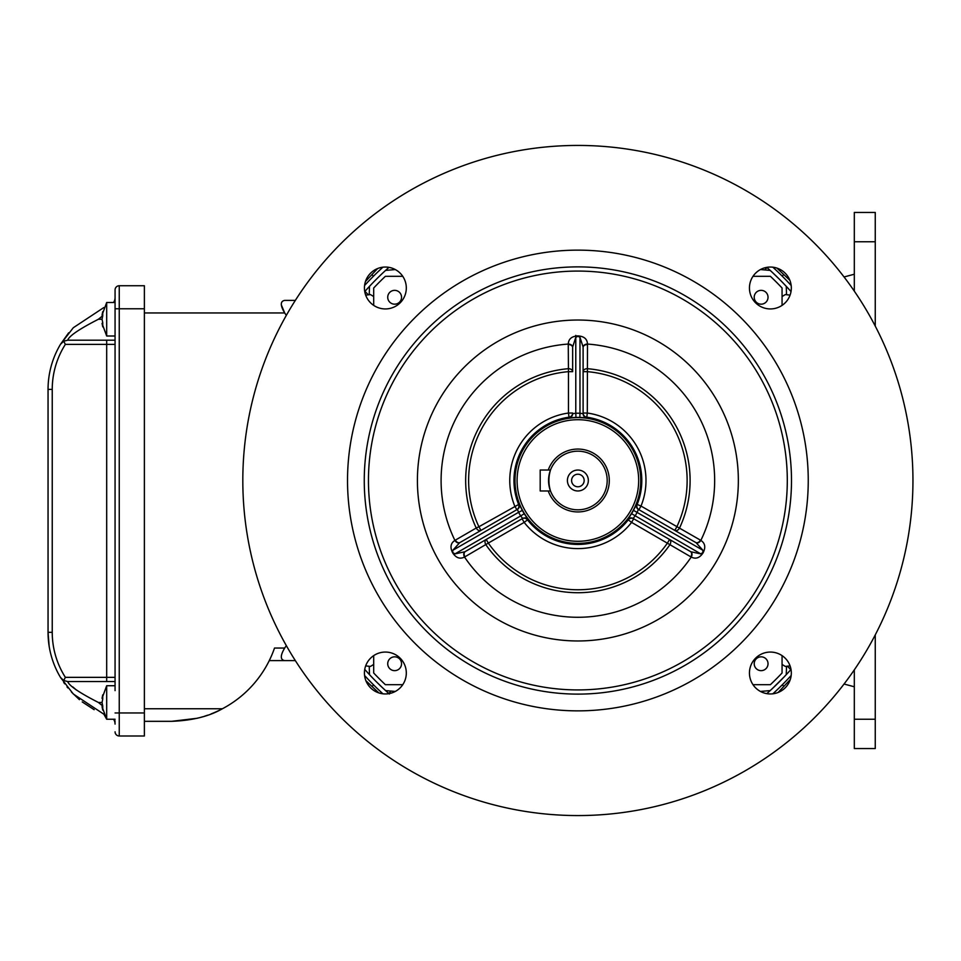 <?xml version="1.0" encoding="UTF-8"?>
<svg xmlns="http://www.w3.org/2000/svg" width="961" height="961" viewBox="0 0 961 961"><rect width="100%" height="100%" fill="white"/><g stroke="black" fill="none" stroke-linecap="round" stroke-linejoin="round"><path stroke-width="1.44" d="M782.062 296.577L785.305 294.571L790.074 295.111M365.685 295.135L370.453 294.571L373.697 296.577M373.697 664.423L370.453 666.429L365.685 665.889M790.074 665.865L785.305 666.429L782.062 664.423M779.215 279.05L772.776 272.816M786.518 294.102L786.254 286.342A284.804 284.804 0 0 0 770.181 270.401L760.451 269.56M376.544 681.95L383.331 688.508M760.451 691.439L770.181 690.599L766.794 693.638A284.804 284.804 0 0 0 791.023 669.421L787.804 672.976M772.428 688.508L784.056 676.988M786.254 674.658L786.518 666.874M395.307 269.56L385.589 270.401M369.505 286.342L369.24 294.126M369.24 666.898L369.505 674.658M385.589 690.599L395.307 691.439M548.263 490.975A31.413 31.413 0 0 0 609.298 480.5A31.413 31.413 0 0 0 548.263 470.025M607.196 480.5A29.323 29.323 0 0 0 563.218 455.106A29.323 29.323 0 0 0 563.218 505.894A29.323 29.323 0 0 0 607.196 480.5M550.497 490.975C548.383 483.996 548.383 477.016 550.497 470.025L540.19 470.025L540.19 490.975L550.497 490.975M577.885 490.975A10.475 10.475 0 0 1 568.816 475.263A10.475 10.475 0 0 1 586.943 475.263A10.475 10.475 0 0 1 577.885 490.975M577.885 486.783A6.283 6.283 0 0 0 583.315 477.353A6.283 6.283 0 0 0 572.444 477.353A6.283 6.283 0 0 0 577.885 486.783M372.207 686.286L373.589 684.905A288.997 288.997 0 0 1 364.579 675.499A288.997 288.997 0 0 0 382.886 693.794L377.18 688.436M388.965 693.638A284.804 284.804 0 0 1 364.748 669.421L366.369 671.234M389.397 694.022L383.259 688.436M385.962 270.065L388.965 267.362A284.804 284.804 0 0 0 364.748 291.579L366.513 289.609M382.142 267.879L376.123 273.573M783.671 686.166L782.29 684.797A288.997 288.997 0 0 1 779.299 687.752L778.578 688.436M770.169 270.401L766.794 267.362A284.804 284.804 0 0 1 791.023 291.579L789.702 290.102A284.804 284.804 0 0 0 786.254 286.342M774.037 268.263L772.872 267.206A288.997 288.997 0 0 1 791.179 285.501M382.886 267.206A288.997 288.997 0 0 0 364.579 285.501M772.872 693.794A288.997 288.997 0 0 0 791.179 675.499M791.492 480.5A213.606 213.606 0 0 0 471.07 295.507A213.606 213.606 0 0 0 471.07 665.492A213.606 213.606 0 0 0 791.492 480.5M347.522 480.5A230.364 230.364 0 0 0 693.061 680.004A230.364 230.364 0 0 0 693.061 280.996A230.364 230.364 0 0 0 347.522 480.5M579.843 417.422L579.976 413.242A67.294 67.294 -0 0 0 575.783 413.242L575.975 417.422A63.102 63.102 0 0 1 579.843 417.422L586.715 417.831L587.303 413.038L587.495 344.062C587.243 338.981 584.036 336.254 577.885 335.894C571.723 336.254 568.516 338.981 568.263 344.062L568.456 371.655L572.648 371.655L572.648 347.017L575.783 337.311L577.933 336.29L579.976 337.311L583.111 347.017L583.111 413.674L579.976 413.242L579.976 337.311M568.251 344.543A4.192 2.955 180 0 1 572.648 347.498L572.648 371.655A4.192 2.955 180 0 0 568.203 368.7A112.221 112.221 0 0 0 476.224 528.021L454.913 540.394A4.192 2.943 -123.7 0 0 459.658 542.713L517.39 509.378L518.592 512.309L452.823 550.281L459.658 542.713M636.578 504.177A4.192 4.192 -60 0 0 638.368 509.378L638.921 509.69A4.192 4.192 -60 0 1 637.131 504.501A63.931 63.931 0 0 0 586.727 417.194A4.192 4.192 -0 0 1 583.111 413.038L587.303 413.038A68.111 68.111 0 0 1 641.011 506.063L636.578 504.177L633.479 510.339A63.102 63.102 120 0 1 631.557 513.679L627.737 519.493L631.593 522.388A68.111 68.111 0 0 1 524.177 522.388L528.021 519.493L524.238 513.739A63.102 63.102 -120 0 1 522.303 510.399L519.18 504.177L478.902 526.76A109.254 109.254 0 0 1 568.456 371.655L568.456 413.038L572.648 413.038A4.192 4.192 180 0 1 569.032 417.194L569.044 417.831A4.192 4.192 180 0 0 572.648 413.674L575.783 413.242L575.783 337.311M480.993 530.388L478.902 526.76L476.224 528.021A4.192 2.955 -120 0 0 480.993 530.388L517.39 509.378A4.192 4.192 -120 0 0 519.18 504.177M587.507 344.543A4.192 2.955 0 0 0 583.111 347.498L583.111 413.674A4.192 4.192 0 0 0 586.715 417.831M587.555 368.7A4.192 2.955 0 0 0 583.111 371.655L587.303 371.655A109.254 109.254 0 0 1 676.856 526.76L674.766 530.388L696.1 542.713L702.935 550.281L702.803 552.539L700.833 553.908L690.863 551.77L633.131 518.447L635.077 515.937A67.294 67.294 120 0 0 637.179 512.309L638.368 509.378L695.68 542.472A4.192 2.955 -60 0 0 700.437 540.142L641.011 506.063L638.921 509.69L674.766 530.388A4.192 2.955 -60 0 0 679.547 528.021A112.221 112.221 0 0 0 587.555 368.7M633.479 510.339L702.935 550.281M627.737 519.493A4.192 4.192 120 0 1 633.131 518.447L690.454 551.542A4.192 2.955 120 0 1 690.815 556.827L631.593 522.388L633.683 518.76A4.192 4.192 120 0 0 628.29 519.817A63.931 63.931 0 0 1 527.469 519.817A4.192 4.192 60 0 0 522.075 518.76L524.177 522.388L488.32 543.085L486.23 539.457L464.896 551.77L454.925 553.908L453.027 552.671M631.557 513.679L700.833 553.908M452.823 550.281L452.643 552.803C456.043 557.957 459.995 559.362 464.523 557.044L488.32 543.085A109.254 109.254 0 0 0 667.439 543.085L669.529 539.457A4.192 2.955 120 0 1 669.865 544.779A112.221 112.221 0 0 1 485.894 544.779A4.192 2.955 60 0 1 486.23 539.457M464.956 556.827A4.192 2.955 60 0 1 465.304 551.542L522.628 518.447L520.682 515.937L454.925 553.908M572.648 347.017A4.192 2.943 -176.3 0 0 568.263 344.062A136.774 136.774 0 0 0 454.913 540.394C450.637 543.157 449.88 547.289 452.643 552.803M455.322 540.142A4.192 2.955 -120 0 0 460.079 542.472M569.044 417.831L575.975 417.422M568.456 413.038L569.032 417.194A63.931 63.931 0 0 0 518.628 504.501A4.192 4.192 -120 0 1 516.838 509.69L514.748 506.063A68.111 68.111 0 0 1 568.456 413.038M522.303 510.399L518.592 512.309A67.294 67.294 -120 0 0 520.682 515.937L524.238 513.739M528.021 519.493A4.192 4.192 60 0 0 522.628 518.447M702.803 552.539L703.116 552.803C705.879 547.289 705.122 543.157 700.845 540.394A136.774 136.774 0 0 0 587.495 344.062A4.192 2.943 -3.7 0 0 583.111 347.017M696.1 542.713A4.192 2.943 -56.3 0 0 700.845 540.394L700.437 540.142M690.815 556.827L691.235 557.044A4.192 2.943 116.3 0 0 690.863 551.77M464.896 551.77A4.192 2.943 63.7 0 0 464.523 557.044A136.774 136.774 0 0 0 691.235 557.044C695.764 559.362 699.728 557.957 703.116 552.803M387.727 663.739A6.907 6.907 0 0 0 398.094 669.721A6.907 6.907 0 0 0 398.094 657.756A6.907 6.907 0 0 0 387.727 663.739M373.697 655.618L373.697 673A280.624 280.624 0 0 0 385.373 684.688L402.755 684.688M364.435 288A20.938 20.938 0 0 0 385.373 308.937A20.938 20.938 0 0 0 406.311 288A20.938 20.938 0 0 0 385.373 267.05A20.938 20.938 0 0 0 364.435 288M387.727 297.261A6.907 6.907 0 0 0 398.094 303.244A6.907 6.907 0 0 0 398.094 291.279A6.907 6.907 0 0 0 387.727 297.261M373.697 305.382L373.697 288A280.624 280.624 0 0 1 385.373 276.312L402.755 276.312M749.448 673A20.938 20.938 0 0 0 770.386 693.95A20.938 20.938 0 0 0 791.323 673A20.938 20.938 0 0 0 770.386 652.063A20.938 20.938 0 0 0 749.448 673M768.031 663.739A6.907 6.907 0 0 0 757.664 657.756A6.907 6.907 0 0 0 757.664 669.721A6.907 6.907 0 0 0 768.031 663.739M753.004 684.688L770.386 684.688A280.624 280.624 0 0 0 782.062 673L782.062 655.618M749.448 288A20.938 20.938 0 0 0 770.386 308.937A20.938 20.938 0 0 0 791.323 288A20.938 20.938 0 0 0 770.386 267.05A20.938 20.938 0 0 0 749.448 288M768.031 297.261A6.907 6.907 0 0 0 757.664 291.279A6.907 6.907 0 0 0 757.664 303.244A6.907 6.907 0 0 0 768.031 297.261M753.004 276.312L770.386 276.312A280.624 280.624 0 0 1 782.062 288L782.062 305.382M364.435 673A20.938 20.938 0 0 0 385.373 693.95A20.938 20.938 0 0 0 406.311 673A20.938 20.938 0 0 0 385.373 652.063A20.938 20.938 0 0 0 364.435 673M912.95 480.5A335.065 335.065 0 0 0 410.347 190.326A335.065 335.065 0 0 0 410.347 770.674A335.065 335.065 0 0 0 912.95 480.5M197.305 718.263L171.611 721.327L144.378 721.327L171.611 721.327C192.284 720.558 209.21 716.365 222.387 708.762A108.893 108.893 0 0 0 274.522 648.038L284.696 648.038L286.318 645.612M295.327 300.397L284.696 300.397C280.18 301.225 280.18 305.418 284.696 312.962L281.273 304.745M286.318 315.388L284.696 312.962L144.378 312.962M295.327 660.603L269.272 660.603L271.074 656.771L269.272 660.603M284.696 648.038C280.192 655.606 280.192 659.787 284.696 660.603M199.576 717.675L202.903 716.738M204.441 716.269L207.708 715.176M211.06 713.939L214.291 712.618A108.893 108.893 0 0 0 222.387 708.762L144.378 708.762M72.832 686.935L76.46 690.082M103.86 307.532L73.288 327.737L60.519 344.266L63.678 341.227L65.372 344.374L63.666 341.215L67.702 340.194C69.084 335.99 79.331 329.01 98.442 319.244L102.731 315.725M67.702 340.194L106.683 340.194L67.702 340.194M114.707 302.499L115.068 299.7M68.651 332.83L60.519 344.266A87.956 87.956 0 0 0 48.05 389.397L48.05 582.066M49.167 646.333L48.05 632.326L48.05 389.397L52.242 389.397L52.242 632.326A83.763 83.763 0 0 0 65.372 677.349L115.068 677.349L115.068 685.734L106.683 685.734L102.046 698.335L102.743 694.875L102.046 698.335L102.743 699.019L102.743 694.875M94.166 709.698L82.226 701.926M79.427 699.668L71.474 692.1M67.847 687.92L67.018 686.899M64.711 683.836L63.69 682.406M52.242 632.326L48.05 632.326A87.956 87.956 0 0 0 60.519 677.469L73.288 693.986L103.86 714.203L106.683 719.236L106.683 685.734M115.068 297.646A8.373 8.373 -0 0 1 113.518 302.499A8.373 8.373 0 0 0 115.068 297.646M115.068 340.194L106.683 340.194L106.683 344.374L65.372 344.374A83.763 83.763 0 0 0 52.242 389.397M102.731 706.011L98.442 702.479C79.331 692.725 69.084 685.746 67.702 681.541L106.683 681.541L67.702 681.541L63.666 680.508L65.372 677.349M115.068 344.374L106.683 344.374L106.683 681.541L115.068 681.541M63.678 680.508L60.519 677.469M115.068 722.035L114.719 719.236M115.068 724.089A8.373 8.373 180 0 0 113.518 719.236L106.683 719.236L102.046 706.635L102.743 710.095L102.743 705.951L102.046 706.635M65.312 677.469L64.447 679.139M115.068 690.635L115.068 289.934L115.068 302.499L106.683 302.499L102.046 315.1L102.743 311.64L102.046 315.1L102.743 315.785L102.743 311.64M115.068 289.934A4.192 4.192 0 0 1 119.248 285.741L144.378 285.741L144.378 735.994L119.248 735.994L144.378 735.994M119.248 285.741L119.248 735.994A4.192 4.192 0 0 1 115.068 731.802M102.046 323.389L102.743 326.86L102.743 322.704L102.046 323.389L106.683 336.002L106.683 302.499M98.442 319.244L102.046 319.244L102.743 322.704L102.046 319.244L102.743 315.785M106.683 336.002L115.068 336.002L115.068 307.4M98.442 702.479L102.046 702.479L102.743 705.951L102.046 702.479L102.743 699.019M365.48 281.441L377.637 268.527M378.814 692.893L365.913 680.736M790.278 679.559L778.122 692.473M776.944 268.107L789.846 280.264M761.124 670.658A6.907 6.907 0 0 0 767.106 660.291A6.907 6.907 0 0 0 755.142 660.291A6.907 6.907 0 0 0 761.124 670.658M871.062 212.441L854.317 212.441L875.255 212.441L875.255 326.091M854.317 291.135L854.317 212.441M844.046 276.972L854.317 274.221L844.046 276.972M875.255 634.909L875.255 748.559L854.317 748.559L854.317 719.236L875.255 719.236M854.317 669.865L854.317 719.236M844.046 684.028L854.317 686.779L844.046 684.028M575.783 335.389L575.783 341.155M638.669 480.5A60.783 60.783 0 0 0 547.482 427.861A60.783 60.783 0 0 0 547.482 533.139A60.783 60.783 0 0 0 638.669 480.5M640.759 480.5A62.873 62.873 0 0 0 546.437 426.047A62.873 62.873 0 0 0 546.437 534.953A62.873 62.873 0 0 0 640.759 480.5M738.348 480.5A160.475 160.475 0 0 0 497.642 341.527A160.475 160.475 0 0 0 497.642 619.473A160.475 160.475 0 0 0 738.348 480.5M787.299 480.5A209.414 209.414 0 0 0 473.172 299.135A209.414 209.414 0 0 0 473.172 661.865A209.414 209.414 0 0 0 787.299 480.5M144.378 308.781L115.068 308.781M115.068 712.954L144.378 712.954M854.317 241.764L875.255 241.764M115.068 719.236L106.683 719.236M373.469 276.203L372.087 274.834M367.703 294.126L364.94 291.363M391.115 691.079L388.749 693.446M788.056 666.874L790.819 669.637M782.17 276.095L783.551 274.714M764.644 269.921L767.01 267.554"/></g></svg>
